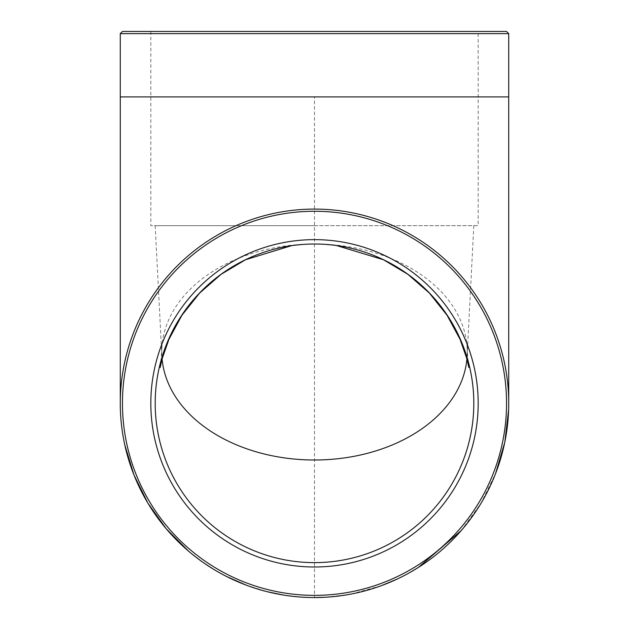 <?xml version="1.0" encoding="UTF-8"?>
<svg xmlns="http://www.w3.org/2000/svg" width="629" height="629" viewBox="0 0 629 629"><rect width="100%" height="100%" fill="white"/><g stroke="black" fill="none" stroke-linecap="round" stroke-linejoin="round"><path stroke-width="0.47" stroke-dasharray="3.15 2.36" d="M122.458 31.45L478.174 31.45L150.826 31.45L478.174 31.45L478.174 225.677L150.826 225.677L478.174 225.677M150.826 403.315A163.674 163.674 0 0 0 396.341 545.068A163.674 163.674 0 0 0 396.341 261.57A163.674 163.674 0 0 0 150.826 403.315M150.826 31.45L150.826 225.677M314.5 225.677L155.19 225.677L314.5 225.677M466.915 358.939A152.729 107.999 180 0 0 467.143 355.755A152.729 107.999 180 0 0 467.103 347.593A152.729 107.999 180 0 0 314.5 244.005A152.729 107.999 180 0 0 161.897 347.601A152.729 107.999 180 0 0 161.865 355.762A152.729 107.999 180 0 0 162.085 358.947M120.273 96.921L314.5 96.921L314.5 597.55A194.227 194.227 0 0 0 508.727 403.315A194.227 194.227 0 0 0 314.539 209.087A194.227 194.227 0 0 0 123.032 435.936A194.227 194.227 0 0 0 508.719 405.241A194.227 194.227 0 0 0 314.539 209.087A194.227 194.227 0 0 0 123.032 435.936A194.227 194.227 0 0 0 314.5 597.542L320.365 597.456M508.727 33.636L120.273 33.636M314.5 96.921L508.727 96.921M467.103 347.593C468.259 365.748 468.951 368.012 468.817 367.446M336.523 245.538L332.112 244.988M326.451 244.461L313.58 244.005L302.046 244.492M161.897 347.601C160.741 365.763 160.049 368.02 160.183 367.462M291.392 245.695L295.724 245.121M155.19 225.677L161.865 355.762M473.81 225.677L467.135 355.755M120.281 402.096L120.281 403.244M123.032 435.936L124.754 444.797M188.417 551.051L204.716 563.545M212.177 568.404L226.409 576.423M246.198 585.143L267.372 591.74M283.388 595.034L301.7 597.125M325.421 597.236L348.435 594.554M351.32 594.02L381.316 585.693M397.245 579.034L410.163 572.351M461.104 530.719L480.839 503.562L495.628 473.433M508.617 409.833L508.712 405.241"/><path stroke-width="0.94" d="M508.727 33.636L506.542 31.45L122.458 31.45L120.273 33.636L508.727 33.636L508.727 96.921L120.273 96.921L120.273 33.636M478.174 31.45L506.542 31.45M508.727 403.315A194.227 194.227 0 0 0 217.39 235.112A194.227 194.227 0 0 0 217.39 571.525A194.227 194.227 0 0 0 508.727 403.315M150.826 403.315A163.674 163.674 0 0 1 396.341 261.57A163.674 163.674 0 0 1 396.341 545.068A163.674 163.674 0 0 1 150.826 403.315M314.5 244.005A159.31 159.31 0 0 0 155.19 403.315A159.31 159.31 0 0 0 314.5 562.625A159.31 159.31 0 0 0 473.81 403.315A159.31 159.31 0 0 0 314.5 244.005M162.085 358.947A152.729 107.999 180 0 0 314.5 460.003A152.729 107.999 180 0 0 466.915 358.939M301.7 597.125L308.729 597.464M506.542 403.315A192.042 192.042 0 0 1 218.475 569.63A192.042 192.042 0 0 1 218.475 236.999A192.042 192.042 0 0 1 506.542 403.315M468.817 367.446L466.922 358.962L460.09 339.369L447.03 315.2L429.379 293.075L407.946 274.354L383.478 259.746L336.523 245.538M332.112 244.988L326.451 244.461M160.183 367.462L162.078 358.97L168.91 339.369L181.97 315.2L199.613 293.083L221.031 274.37L245.483 259.761L291.392 245.695M295.724 245.121L302.046 244.492M508.719 96.921L508.719 403.315M120.281 96.921L120.281 402.096M124.754 444.797L133.946 474.911L147.886 503.137L166.198 528.745L188.417 551.051M204.716 563.545L212.177 568.404M226.409 576.423L246.198 585.143M267.372 591.74L283.388 595.034M314.5 597.55L325.421 597.236M348.435 594.554L351.32 594.02M381.316 585.693L397.245 579.034M410.163 572.351L418.442 567.389L461.104 530.719M495.628 473.433L504.812 442.187L508.617 409.833"/></g></svg>
